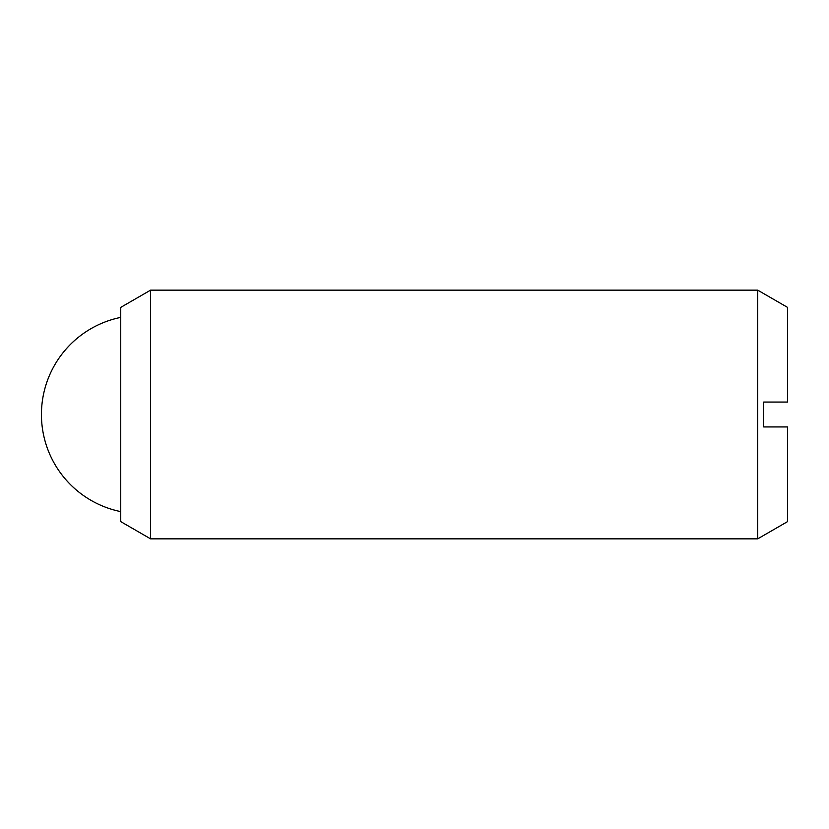 <?xml version="1.0" encoding="UTF-8"?>
<svg xmlns="http://www.w3.org/2000/svg" width="829" height="829" viewBox="0 0 829 829"><rect width="100%" height="100%" fill="white"/><g stroke="black" fill="none" stroke-linecap="round" stroke-linejoin="round"><path stroke-width="0.62" stroke-dasharray="4.14 3.11" d="M120.744 521.617L120.744 307.383M150.588 538.85L150.588 290.15M757.706 538.85L757.706 290.15M787.55 307.383L787.55 402.065L763.675 402.065L763.675 426.935L787.55 426.935L787.55 521.617M120.744 414.5L120.744 317.383L120.744 414.5"/><path stroke-width="1.24" d="M150.588 414.5L150.588 538.85L757.706 538.85L757.706 290.15L150.588 290.15L150.588 414.5M150.588 290.15L120.744 307.383L120.744 521.617L150.588 538.85M757.706 290.15L787.55 307.383L787.55 402.065L763.675 402.065L763.675 426.935L787.55 426.935L787.55 521.617L757.706 538.85M120.744 317.383A99.117 99.117 0 0 0 120.744 511.617"/></g></svg>
